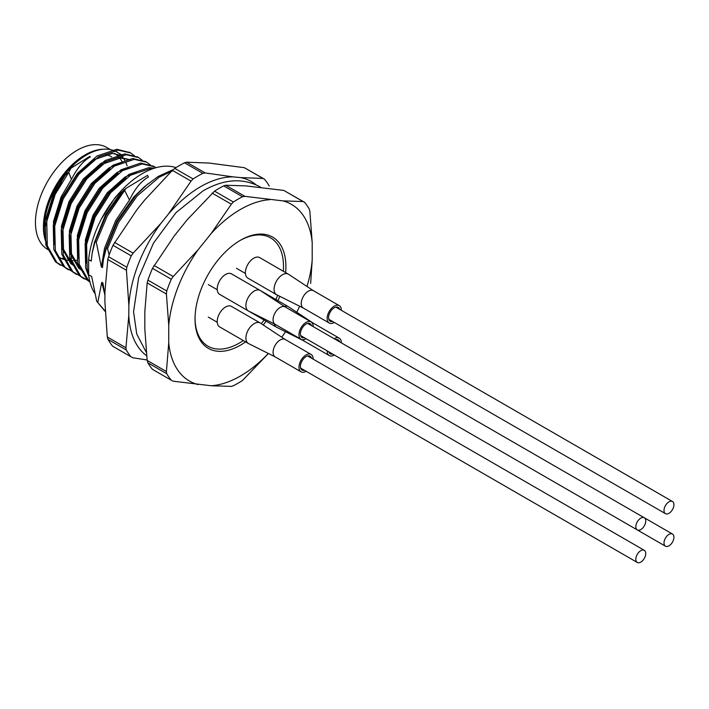 <?xml version="1.0" encoding="UTF-8"?>
<svg xmlns="http://www.w3.org/2000/svg" width="709" height="709" viewBox="0 0 709 709"><rect width="100%" height="100%" fill="white"/><g stroke="black" fill="none" stroke-linecap="round" stroke-linejoin="round"><path stroke-width="1.06" d="M147.915 362.857A112.704 65.068 120 0 0 152.488 369.354L171.294 380.21A112.704 65.068 -60 0 1 166.73 373.714L147.915 362.857L147.162 360.429L144.831 329.1L144.831 311.552L147.162 282.918L147.915 280.117A112.704 65.068 120 0 1 152.488 268.348L174.113 236.079L187.273 219.701L214.543 191.146A112.704 65.068 120 0 1 223.672 185.873L225.684 185.235L245.837 185.9L283.813 190.429L304.533 202.278A112.704 65.068 -60 0 1 309.106 208.774L309.86 211.202L312.19 242.531L312.19 260.088L310.648 283.44M153.959 265.396L173.209 276.51L171.294 279.204A112.704 65.068 -60 0 0 166.73 290.974L147.915 280.117M171.294 279.204L152.488 268.348M173.209 276.51L198.024 249.887L211.185 233.509L231.338 204.192L212.088 193.078M214.543 191.146L233.35 202.012A112.704 65.068 -60 0 1 242.487 196.739L223.672 185.873M225.684 185.235L244.933 196.349L282.909 200.877L303.062 201.542L283.813 190.429M268.419 353.507L242.487 380.485A112.704 65.068 -60 0 1 233.35 385.758L231.338 386.396L211.185 385.74L173.209 381.212L171.294 380.21M285.541 331.715A102.007 58.891 -60 0 1 282.909 335.552L281.641 337.129M147.162 360.429L166.411 371.543L168.742 342.908L168.742 325.351L166.411 294.031L147.162 282.918M245.589 341.88A64.244 37.09 -60 0 1 240.466 345.168A64.244 37.09 -60 0 1 195.037 318.944A64.244 37.09 -60 0 1 240.466 240.262A64.244 37.09 -60 0 1 285.603 272.575M279.78 296.3A64.244 37.09 -60 0 1 277.955 300.696M266.123 321.195A64.244 37.09 -60 0 1 263.225 324.97M198.024 384.562A102.007 58.891 -60 0 1 168.742 342.908M268.321 353.463A102.007 58.891 -60 0 1 211.185 385.74M312.19 260.088A102.007 58.891 -60 0 1 306.997 286.471M299.623 306.217A102.007 58.891 -60 0 1 296.779 312.252M282.909 200.877A102.007 58.891 -60 0 1 312.19 242.531M211.185 233.509A102.007 58.891 -60 0 1 269.748 199.699M168.742 325.351A102.007 58.891 -60 0 1 198.024 249.887M54.203 230.257L54.956 222.484L62.587 197.776L76.776 175.327L94.625 159.516L112.465 153.41L123.632 155.962L116.666 151.939A60.017 34.652 120 0 0 86.658 154.917L86.658 154.917A60.017 34.652 120 0 0 44.215 228.413A60.017 34.652 120 0 0 46.954 244.144M62.498 258.156A60.017 34.652 120 0 0 64.271 258.475M67.382 258.705A60.017 34.652 120 0 0 71.769 258.395M72.85 258.227A60.017 34.652 120 0 0 73.869 258.023M127.115 165.791A60.017 34.652 120 0 0 125.989 162.822M125.147 161.058A60.017 34.652 120 0 0 123.313 158.063M122.737 157.292A60.017 34.652 120 0 0 120.016 154.367M68.924 171.941L65.184 175.327L54.611 193.176L46.989 217.885L46.236 225.648M59.636 257.615L63.03 259.21M63.863 259.494L67.665 260.38M68.596 260.504L72.832 260.646M73.86 260.584L77.458 260.097M90.238 156.981C83.423 160.695 77.148 168.166 71.414 179.404L61.089 196.916L53.467 221.625L54.247 244.578M130.234 159.782L118.944 157.15L101.095 163.256L83.254 179.067L69.057 201.516L61.435 226.224L62.002 248.363L70.767 263.606L75.571 266.814L72.256 264.466L63.5 249.222L62.924 227.084L70.554 202.375L84.752 179.926L102.592 164.116L120.433 158.01L130.119 159.8M121.062 162.627L109.062 167.856L91.222 183.666L77.024 206.115L69.402 230.824L69.969 252.962L78.734 268.206L82.049 270.554M129.029 167.227L117.038 172.455L99.198 188.266L85 210.715L77.37 235.423L78.158 258.386M110.125 168.99L92.719 184.526L78.522 206.984L70.9 231.692L71.467 253.822L80.232 269.074L83.538 271.423M136.997 171.826L125.006 177.055L107.165 192.866L92.968 215.323L85.337 240.023L86.126 262.986M118.093 173.59L100.687 189.126L86.489 211.583L78.867 236.292L78.114 244.056M126.06 178.189L108.654 193.734L94.465 216.183L86.835 240.892L86.081 248.655M119.998 192.121L115.133 197.465L101.298 219.143M173.377 169.548L158.16 176.452L144.494 186.671L133.638 197.182L116.763 221.297L105.721 248.788L103.399 259.565M176.018 167.625A76.643 44.25 120 0 0 142.438 173.545A76.643 44.25 120 0 0 88.643 259.609L91.239 261.107L92.17 253.078L95.148 241.485L96.282 242.141L101.343 266.938L102.477 267.594L103.408 259.565L106.385 247.973L107.52 248.637L109.177 254.903M96.282 242.141L107.369 215.873L126.007 188.355L119.688 193.832L105.526 214.809L94.483 242.301L92.161 253.078M148.403 176.993C141.082 181.256 134.781 188.931 129.499 200.009L115.62 220.641L104.578 248.132L101.343 266.938M88.643 259.609L88.643 274.755A76.643 44.25 120 0 0 94.625 293.18M88.643 274.755L91.674 276.501L96.725 301.29L105.083 311.34M104.932 295.476L102.911 282.988L101.768 282.333L104.498 293.34M172.969 170.683L159.295 177.117L137.218 195.906L118.607 222.36L107.52 248.637M147.827 183.897L136.075 195.25L117.464 221.704L106.385 247.973M96.725 301.29L105.162 311.091M123.915 189.799L106.226 215.217L95.148 241.485M101.768 282.333L97.869 301.945M129.499 200.009L124.811 190.748M111.685 156.875A53.255 30.744 120 0 0 105.295 154.642M61.523 182.647A53.255 30.744 120 0 0 49.205 210.405M85.062 155.829L86.658 154.917L85.062 155.829A57.766 33.35 120 0 0 44.215 226.579L44.215 228.413M122.391 162.317A57.766 33.35 120 0 0 119.732 158.045M118.979 157.141A57.766 33.35 120 0 0 114.672 153.419M126.016 188.364L147.534 175.371L148.411 177.011M71.414 179.404L68.738 172.305L55.222 194.319L46.767 221.5L47.335 245.855L56.933 262.622L64.776 267.116M134.391 155.741L130.669 152.984L118.323 150.14L98.604 156.831L78.894 174.219L63.198 198.919L54.735 226.109L55.311 250.463L64.9 267.222L72.743 271.715M142.367 160.34L138.636 157.584L126.291 154.739L106.58 161.439L86.861 178.819L71.166 203.518L62.711 230.709L63.278 255.063L72.876 271.822L80.72 276.315M150.335 164.94L146.612 162.184L134.258 159.339L114.548 166.039L94.829 183.418L79.133 208.118L70.678 235.308L71.246 259.662L80.844 276.421L88.687 280.915M156.024 167.705L154.58 166.792L142.234 163.947L122.515 170.639L102.805 188.027L87.101 212.727L78.646 239.908L79.213 264.262L88.811 281.021L89.937 281.934M153.171 168.591L150.202 168.547L130.483 175.238L110.772 192.626L95.077 217.326L86.613 244.508L87.18 268.862L88.643 273.585M68.738 172.305L71.006 168.175L67.452 171.17L53.733 193.46L45.27 220.641L45.846 244.995L55.435 261.754L59.831 264.758M129.915 152.568L116.825 149.28L97.115 155.971L77.396 173.359L61.701 198.059L53.246 225.24L53.813 249.595L63.411 266.362L67.798 269.358M137.883 157.168L124.802 153.88L105.083 160.571L85.372 177.959L69.668 202.659L61.213 229.84L61.78 254.194L71.379 270.962L75.766 273.958M145.85 161.767L132.769 158.479L113.05 165.17L93.34 182.559L77.644 207.258L69.181 234.449L69.748 258.803L79.346 275.562L82.98 278.141L89.653 280.764M153.818 166.376L140.737 163.079L121.026 169.779L101.307 187.158L85.612 211.858L77.148 239.048L77.724 263.402L87.313 280.161L89.99 282.155M154.606 168.122L148.704 167.678L128.994 174.379L109.275 191.758L93.579 216.458L85.124 243.648L85.692 268.002L88.882 276.572M71.006 168.175L89.954 156.299L90.247 156.999M304.533 202.278L303.062 201.542M244.933 196.349L242.487 196.739M233.35 202.012L231.338 204.192M166.73 290.974L166.411 294.031M166.411 371.543L166.73 373.714M103.142 149.244A58.891 33.997 120 0 0 43.417 227.04A58.891 33.997 120 0 0 47.033 244.543M110.312 149.572L106.536 147.392A58.891 33.997 120 0 0 61.151 163.176A58.891 33.997 120 0 0 35.45 222.44A58.891 33.997 120 0 0 47.645 249.391L48.558 249.922M146.541 355.679A101.706 58.723 -60 0 1 128.799 315.496L128.861 305.57A101.706 58.723 -60 0 1 161.014 223.255L168.432 214.029A101.706 58.723 -60 0 1 233.048 176.869L240.448 177.569A101.706 58.723 -60 0 1 255.984 184.748M107.998 339.416A112.704 65.068 120 0 0 112.66 346.205L130.935 356.76A112.704 65.068 -60 0 1 126.282 349.971L107.998 339.416L107.298 336.997L104.888 301.697L104.95 291.771L107.803 259.512L108.539 256.685L126.822 267.24A112.704 65.068 -60 0 1 131.262 255.852L112.988 245.296A112.704 65.068 120 0 0 108.539 256.685M112.988 245.296L137.103 209.456L144.521 200.23L172.393 170.346L174.804 168.396L193.087 178.952A112.704 65.068 -60 0 1 202.818 173.35L184.544 162.795A112.704 65.068 120 0 0 174.804 168.396M184.544 162.795L186.582 162.184L209.137 163.061L244.357 167.687L264.51 179.217A112.704 65.068 -60 0 1 269.26 186.086M107.298 336.997L125.945 347.756L128.799 315.496M128.861 305.57L126.45 270.271L107.803 259.512M114.495 242.372L133.141 253.14L161.014 223.255M168.432 214.029L191.04 181.114L172.393 170.346M240.448 177.569L263.004 178.446L244.357 167.687M186.582 162.184L205.229 172.952L233.048 176.869M147.1 359.977L132.805 357.753L130.935 356.76M125.945 347.756L126.282 349.971M126.822 267.24L126.45 270.271M133.141 253.14L131.262 255.852M205.229 172.952L202.818 173.35M193.087 178.952L191.04 181.114M264.51 179.217L263.004 178.446M239.864 240.617A62.552 36.115 -60 0 1 283.503 266.495A62.552 36.115 -60 0 1 283.316 271.255M277.653 295.236A62.552 36.115 -60 0 1 275.898 299.508M264.067 320.007A62.552 36.115 -60 0 1 261.249 323.667M243.302 340.559A62.552 36.115 -60 0 1 195.046 318.244M640.794 518.119A7.01 4.05 120 0 0 636.212 524.297A7.01 4.05 120 0 0 637.285 529.915A7.01 4.05 120 0 0 640.794 529.57A7.01 4.05 120 0 0 645.376 523.393A7.01 4.05 120 0 0 644.295 517.765A7.01 4.05 120 0 0 640.794 518.119M668.968 501.848A7.01 4.05 120 0 0 664.386 508.034A7.01 4.05 120 0 0 665.459 513.653A7.01 4.05 120 0 0 668.968 513.307A7.01 4.05 120 0 0 673.55 507.121A7.01 4.05 120 0 0 672.478 501.502A7.01 4.05 120 0 0 668.968 501.848M668.968 534.382A7.01 4.05 120 0 0 664.386 540.568A7.01 4.05 120 0 0 665.459 546.187A7.01 4.05 120 0 0 668.968 545.841A7.01 4.05 120 0 0 673.55 539.655A7.01 4.05 120 0 0 672.478 534.037A7.01 4.05 120 0 0 668.968 534.382M640.794 550.654A7.01 4.05 120 0 0 636.212 556.831A7.01 4.05 120 0 0 637.285 562.459A7.01 4.05 120 0 0 640.794 562.104A7.01 4.05 120 0 0 645.376 555.927A7.01 4.05 120 0 0 644.295 550.308A7.01 4.05 120 0 0 640.794 550.654M304.489 337.785A8.003 4.617 -60 0 1 302.069 337.528A8.003 4.617 -60 0 1 300.846 331.112A8.003 4.617 -60 0 1 306.075 324.066A8.003 4.617 -60 0 1 310.072 323.667A8.003 4.617 -60 0 1 311.508 325.635M275.243 324.385L248.567 311.047A11.831 6.833 -60 0 1 248.354 310.941A11.831 6.833 -60 0 1 246.537 301.458A11.831 6.833 -60 0 1 254.274 291.027A11.831 6.833 -60 0 1 260.185 290.442A11.831 6.833 -60 0 1 260.389 290.566L285.275 306.997M248.354 310.941L219.666 294.377A11.831 6.833 -60 0 1 217.849 284.894A11.831 6.833 -60 0 1 225.577 274.463A11.831 6.833 -60 0 1 231.497 273.878L260.185 290.442M306.155 338.742A10.032 5.796 -60 0 1 301.05 339.283A10.032 5.796 -60 0 1 299.517 331.245A10.032 5.796 -60 0 1 306.075 322.4A10.032 5.796 -60 0 1 311.091 321.904A10.032 5.796 -60 0 1 313.165 326.592M275.331 324.43A10.032 5.796 -60 0 1 275.154 324.332A10.032 5.796 -60 0 1 273.612 316.294A10.032 5.796 -60 0 1 280.17 307.449A10.032 5.796 -60 0 1 285.186 306.953A10.032 5.796 -60 0 1 285.364 307.059M304.489 370.32A8.003 4.617 -60 0 1 302.069 370.063A8.003 4.617 -60 0 1 300.846 363.646A8.003 4.617 -60 0 1 306.075 356.6A8.003 4.617 -60 0 1 310.072 356.202A8.003 4.617 -60 0 1 311.508 358.169M275.243 356.919L248.567 343.581A11.831 6.833 -60 0 1 248.354 343.475A11.831 6.833 -60 0 1 246.537 333.992A11.831 6.833 -60 0 1 254.274 323.561A11.831 6.833 -60 0 1 260.185 322.976A11.831 6.833 -60 0 1 260.389 323.1L285.275 339.54M248.354 343.475L219.666 326.911A11.831 6.833 -60 0 1 217.849 317.428A11.831 6.833 -60 0 1 225.577 306.997A11.831 6.833 -60 0 1 231.497 306.412L260.185 322.976M306.155 371.277A10.032 5.796 -60 0 1 301.05 371.826A10.032 5.796 -60 0 1 299.517 363.779A10.032 5.796 -60 0 1 306.075 354.934A10.032 5.796 -60 0 1 311.091 354.438A10.032 5.796 -60 0 1 313.165 359.126M275.331 356.964A10.032 5.796 -60 0 1 275.154 356.866A10.032 5.796 -60 0 1 273.612 348.828A10.032 5.796 -60 0 1 280.17 339.983A10.032 5.796 -60 0 1 285.186 339.487A10.032 5.796 -60 0 1 285.364 339.593M332.663 354.048A8.003 4.617 -60 0 1 330.243 353.791A8.003 4.617 -60 0 1 328.816 351.824L665.459 546.187M335.827 339.673A8.003 4.617 -60 0 1 338.246 339.93A8.003 4.617 -60 0 1 339.682 341.898M284.406 306.43A11.831 6.833 -60 0 1 288.368 306.705A11.831 6.833 -60 0 1 288.563 306.829L313.449 323.269M303.417 340.648L276.74 327.319A11.831 6.833 -60 0 1 276.528 327.203A11.831 6.833 -60 0 1 274.312 323.916M276.528 327.203L247.84 310.639A11.831 6.833 -60 0 1 247.787 310.613M334.169 338.716A10.032 5.796 -60 0 1 334.249 338.672A10.032 5.796 -60 0 1 339.265 338.175A10.032 5.796 -60 0 1 341.348 342.864M334.329 355.014A10.032 5.796 -60 0 1 329.233 355.555A10.032 5.796 -60 0 1 327.15 350.866M312.093 322.79A10.032 5.796 -60 0 1 313.369 323.215A10.032 5.796 -60 0 1 313.538 323.322M303.505 340.692A10.032 5.796 -60 0 1 303.328 340.604A10.032 5.796 -60 0 1 302.326 339.717M332.663 321.514A8.003 4.617 -60 0 1 330.243 321.257A8.003 4.617 -60 0 1 329.02 314.849A8.003 4.617 -60 0 1 334.249 307.795A8.003 4.617 -60 0 1 338.246 307.396A8.003 4.617 -60 0 1 339.682 309.363M303.417 308.114L276.74 294.784A11.831 6.833 -60 0 1 276.528 294.669A11.831 6.833 -60 0 1 274.72 285.186A11.831 6.833 -60 0 1 282.448 274.755A11.831 6.833 -60 0 1 288.368 274.17A11.831 6.833 -60 0 1 288.563 274.294L313.449 290.734M276.528 294.669L247.84 278.105A11.831 6.833 -60 0 1 246.023 268.622A11.831 6.833 -60 0 1 253.76 258.191A11.831 6.833 -60 0 1 259.671 257.606L288.368 274.17M334.329 322.471A10.032 5.796 -60 0 1 329.233 323.02A10.032 5.796 -60 0 1 327.691 314.973A10.032 5.796 -60 0 1 334.249 306.137A10.032 5.796 -60 0 1 339.265 305.641A10.032 5.796 -60 0 1 341.348 310.329M303.505 308.158A10.032 5.796 -60 0 1 303.328 308.069A10.032 5.796 -60 0 1 301.795 300.022A10.032 5.796 -60 0 1 308.344 291.177A10.032 5.796 -60 0 1 313.369 290.681A10.032 5.796 -60 0 1 313.538 290.787M59.077 264.333L60.566 265.201M67.045 268.941L68.543 269.801M75.012 273.541L76.51 274.401M82.98 278.141L84.477 279M129.171 152.125L130.669 152.984M137.147 156.724L138.636 157.584M145.115 161.324L146.603 162.184M153.082 165.924L154.58 166.783M146.143 352.116L136.748 334.036L133.567 311.774L138.654 277.715L153.454 243.16L175.921 212.727L202.951 190.934C223.362 179.129 242.15 177.649 259.308 186.467L260.584 187.238M217.238 289.724L208.295 284.557M245.42 273.452L236.469 268.286M217.238 322.258L208.295 317.091M644.295 517.765L307.653 323.41M637.285 529.915L300.643 335.561M672.478 501.502L335.827 307.139M665.459 513.653L328.816 319.289M672.478 534.037L644.339 517.792M644.295 550.308L307.653 355.945M637.285 562.459L300.643 368.095M311.091 321.904L285.186 306.953M301.05 339.283L275.154 324.332M311.091 354.438L285.186 339.487M301.05 371.826L275.154 356.866M288.368 306.705L260.238 290.468M339.265 338.175L313.369 323.215M329.233 355.555L303.328 340.604M339.265 305.641L313.369 290.681M329.233 323.02L303.328 308.069"/></g></svg>
